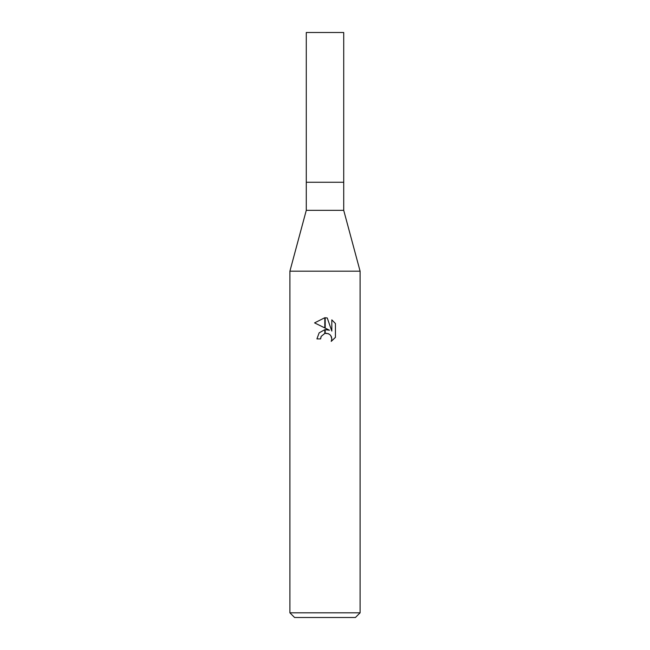 <?xml version="1.0" encoding="UTF-8"?>
<svg xmlns="http://www.w3.org/2000/svg" width="650" height="650" viewBox="0 0 650 650"><rect width="100%" height="100%" fill="white"/><g stroke="black" fill="none" stroke-linecap="round" stroke-linejoin="round"><path stroke-width="0.97" d="M325 210.34L343.72 210.34L360.1 271.18L360.1 612.82L289.9 612.82L289.9 271.18L360.1 271.18L289.9 271.18L306.28 210.34L325 210.34M306.28 210.34L306.28 32.5L343.72 32.5L343.72 182.26L306.28 182.26L343.72 182.26L343.72 210.34M289.9 612.82L294.58 617.5L355.42 617.5L360.1 612.82M335.433 323.513L335.433 337.358L331.232 341.38L331.825 338.869L331.402 336.724L330.192 334.904L328.372 333.694L325.203 333.361L325.203 329.656L329.469 330.224L325.203 328.12L325.203 317.744L327.259 317.98L331.817 331.086L331.817 319.865L335.424 323.521L331.817 319.865M320.613 338.902L316.924 338.902L319.15 332.832L324.797 329.713L324.797 333.45L321.206 336.359L320.613 338.902L320.986 336.854M331.232 341.38L335.424 337.358M324.797 317.736L324.797 327.917L314.567 322.879L324.797 317.736L314.576 322.879M321.206 336.359L324.764 333.458M326.219 333.263L328.957 333.978M330.874 335.741L331.825 338.869L331.24 341.372M327.259 317.98L325.203 317.744"/></g></svg>
